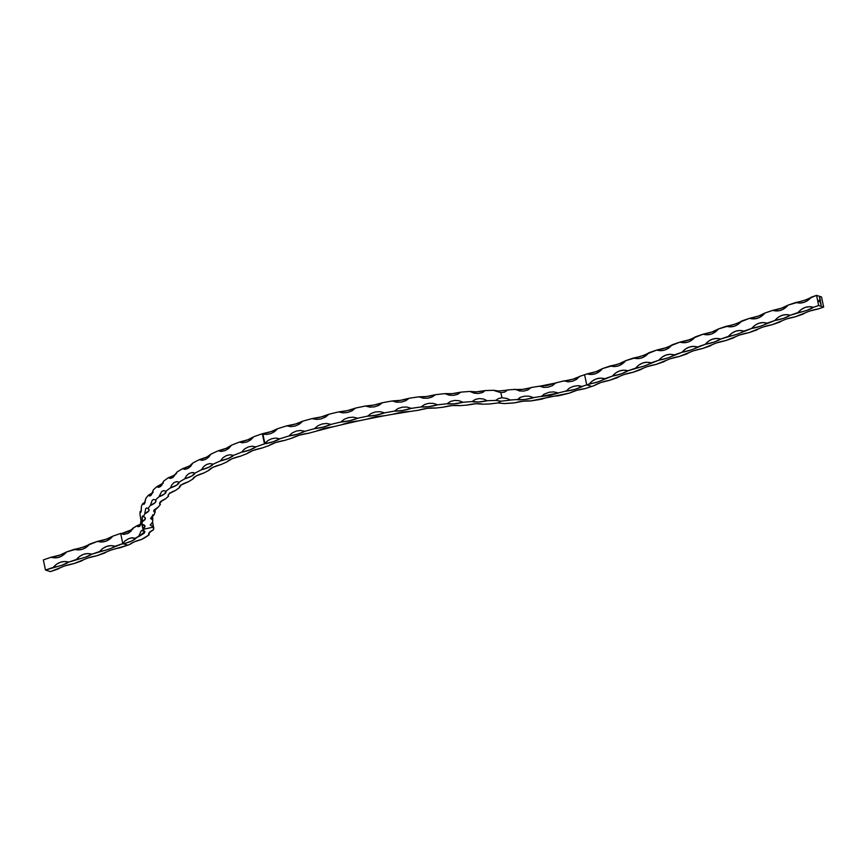 <?xml version="1.0" encoding="UTF-8"?>
<svg xmlns="http://www.w3.org/2000/svg" width="867" height="867" viewBox="0 0 867 867"><rect width="100%" height="100%" fill="white"/><g stroke="black" fill="none" stroke-linecap="round" stroke-linejoin="round"><path stroke-width="1.3" d="M493.605 390.388L500.866 392.675L504.702 392.068L507.834 389.89A84.099 22.152 168.1 0 0 515.529 389.337L519.517 390.952L523.766 391.082L527.84 389.977L531.157 387.495A84.099 22.152 168.1 0 0 539.534 386.151L543.75 387.419L548.204 387.159L552.409 385.663L555.79 382.867A84.099 22.152 168.1 0 0 564.103 380.851L568.21 381.827L572.469 381.242L576.414 379.464L579.514 376.419A84.099 22.152 168.1 0 0 584.596 374.739L587.111 373.883L584.596 374.739L586.731 384.872A84.099 22.152 -11.9 0 1 581.649 386.552A16.256 4.281 -11.9 0 1 582.386 386.454L574.908 389.37L565.761 391.234A16.256 4.281 -11.9 0 1 566.238 390.984A84.099 22.152 -11.9 0 1 557.925 393.011A16.256 4.281 -11.9 0 1 558.576 392.989L549.873 395.46L541.041 396.522A16.256 4.281 -11.9 0 1 541.669 396.284A84.099 22.152 -11.9 0 1 533.292 397.639A16.256 4.281 -11.9 0 1 533.801 397.693L524.654 399.514L516.938 399.676A16.256 4.281 -11.9 0 1 517.664 399.47A84.099 22.152 -11.9 0 1 509.969 400.023A16.256 4.281 -11.9 0 1 510.295 400.142L501.028 401.161L495.653 400.424A237.103 62.435 168.1 0 0 487.276 400.727L478.551 401.974L472.071 401.584A237.103 62.435 168.1 0 0 463.043 402.266L454.189 403.816L447.047 403.773A237.103 62.435 168.1 0 0 437.629 404.824L428.753 406.666L421.059 406.959A237.103 62.435 168.1 0 0 411.359 408.368L402.591 410.47L394.431 411.11A237.103 62.435 168.1 0 0 384.601 412.855L376.05 415.185L367.543 416.16A237.103 62.435 168.1 0 0 357.703 418.219L349.499 420.755L340.753 422.045A237.103 62.435 168.1 0 0 331.031 424.386L323.272 427.095L314.407 428.688A237.103 62.435 168.1 0 0 304.946 431.289L297.739 434.118L288.874 435.993A237.103 62.435 168.1 0 0 279.792 438.821A237.103 62.435 -11.9 0 1 288.874 435.993L292.244 432.936L296.319 431.072L300.686 430.465L304.946 431.289A237.103 62.435 -11.9 0 1 314.407 428.688L317.929 425.73L322.156 423.963L326.664 423.475L331.031 424.386A237.103 62.435 -11.9 0 1 340.753 422.045L344.362 419.195L348.675 417.558L353.27 417.179L357.703 418.219A237.103 62.435 -11.9 0 1 367.543 416.16L371.195 413.429L375.541 411.923L380.147 411.695L384.601 412.855A237.103 62.435 -11.9 0 1 394.431 411.11L398.061 408.509L402.386 407.154L406.959 407.067L411.359 408.368A237.103 62.435 -11.9 0 1 421.059 406.959L424.613 404.499L428.84 403.307L433.316 403.383L437.629 404.824A237.103 62.435 -11.9 0 1 447.047 403.773L450.482 401.464L454.568 400.435L458.881 400.673L463.043 402.266A237.103 62.435 -11.9 0 1 472.071 401.584L475.333 399.427L479.213 398.571L483.32 398.972L487.276 400.727A237.103 62.435 -11.9 0 1 495.653 400.424L498.536 398.527L501.939 397.758L500.866 392.675L504.702 392.068L507.834 389.89A84.099 22.152 168.1 0 0 515.529 389.337L519.517 390.952L523.766 391.082L527.84 389.977L531.157 387.495A84.099 22.152 168.1 0 0 539.534 386.151L543.75 387.419L548.204 387.159L552.409 385.663L555.79 382.867A84.099 22.152 168.1 0 0 564.103 380.851L568.21 381.827L572.469 381.242L576.414 379.464L579.514 376.419A84.099 22.152 168.1 0 0 584.596 374.739L586.731 384.872A84.099 22.152 -11.9 0 1 581.649 386.552L577.725 385.685L573.531 386.314L569.511 388.048L566.238 390.984A84.099 22.152 -11.9 0 1 557.925 393.011L553.72 391.895L549.266 392.22L544.086 394.171L541.669 396.284A84.099 22.152 -11.9 0 1 533.292 397.639L529.152 396.197L524.838 396.143L520.818 397.184L517.664 399.47A84.099 22.152 -11.9 0 1 509.969 400.023L507.011 398.452L501.939 397.758L500.866 392.675L493.518 390.291A237.103 62.435 168.1 0 0 485.141 390.594L481.987 392.675L478.15 393.499L474 393.119L469.936 391.45A237.103 62.435 168.1 0 0 460.908 392.133L457.559 394.366L453.495 395.363L449.149 395.157L444.912 393.629A237.103 62.435 168.1 0 0 435.483 394.691L431.983 397.075L427.778 398.235L423.28 398.191L418.924 396.826A237.103 62.435 168.1 0 0 409.224 398.235L405.626 400.76L401.313 402.093L396.728 402.201L392.296 400.966A237.103 62.435 168.1 0 0 382.466 402.722L378.814 405.388L374.468 406.861L369.862 407.122L365.408 406.016A237.103 62.435 168.1 0 0 355.568 408.086L351.937 410.882L347.613 412.486L343.029 412.887L338.618 411.912A237.103 62.435 168.1 0 0 328.896 414.253L325.331 417.168L321.083 418.902L316.596 419.422L312.272 418.544A237.103 62.435 168.1 0 0 302.811 421.156L299.353 424.158L295.257 426.011L290.911 426.629L286.739 425.86A237.103 62.435 168.1 0 0 277.657 428.688L274.514 431.679L270.764 433.619L266.798 434.421L262.885 434.009L264.836 443.297L268.076 440.458L271.837 438.691L275.858 438.084L279.792 438.821L273.224 441.737L264.478 443.871A237.103 62.435 168.1 0 0 255.906 446.873L250.075 449.854L241.568 452.216A237.103 62.435 168.1 0 0 233.602 455.359L228.585 458.35L220.435 460.908A237.103 62.435 168.1 0 0 213.195 464.159L209.055 467.118L201.361 469.838A237.103 62.435 168.1 0 0 194.945 473.144L191.748 476.037L184.617 478.887A237.103 62.435 168.1 0 0 179.101 482.204L176.879 484.989L170.409 487.926A237.103 62.435 168.1 0 0 165.879 491.21L164.665 493.854L158.932 496.834A237.103 62.435 168.1 0 0 155.453 500.042L155.984 501.159L155.258 502.513L150.349 505.504A237.103 62.435 168.1 0 0 147.954 508.593L149.005 509.59L148.799 510.858L144.778 513.806A237.103 62.435 168.1 0 0 143.499 516.743L145.038 517.588L145.353 518.759L142.275 521.641A237.103 62.435 168.1 0 0 142.134 524.372L144.984 526.117L142.882 528.892A237.103 62.435 168.1 0 0 143.044 529.369A237.103 62.435 -11.9 0 1 142.882 528.892L142.134 524.372A237.103 62.435 -11.9 0 1 142.275 521.641L142.199 516.689L142.687 516.006L143.499 516.743A237.103 62.435 -11.9 0 1 144.778 513.806L145.678 508.691L146.686 507.932L147.954 508.593A237.103 62.435 -11.9 0 1 150.349 505.504L152.224 500.259L153.73 499.435L155.453 500.042A237.103 62.435 -11.9 0 1 158.932 496.834L161.728 491.502L163.722 490.635L165.879 491.21A237.103 62.435 -11.9 0 1 170.409 487.926L171.969 484.653L174.083 482.529L176.543 481.651L179.101 482.204A237.103 62.435 -11.9 0 1 184.617 478.887L186.568 475.604L189.125 473.48L191.997 472.591L194.945 473.144A237.103 62.435 -11.9 0 1 201.361 469.838L203.691 466.565L206.628 464.452L209.901 463.585L213.195 464.159A237.103 62.435 -11.9 0 1 220.435 460.908L223.079 457.668L226.385 455.587L230.004 454.752L233.602 455.359A237.103 62.435 -11.9 0 1 241.568 452.216L244.505 449.019L248.114 446.993L252.037 446.212L255.906 446.873A237.103 62.435 -11.9 0 1 264.478 443.871L262.343 433.738A237.103 62.435 168.1 0 0 253.76 436.74L250.704 439.916L247.052 441.921L243.172 442.712L239.433 442.083A237.103 62.435 168.1 0 0 231.467 445.226L228.671 448.445L225.312 450.526L221.757 451.36L218.3 450.775A237.103 62.435 168.1 0 0 211.06 454.026L208.568 457.277L205.566 459.391L202.358 460.269L199.226 459.705A237.103 62.435 168.1 0 0 192.81 463.011L190.664 466.283L188.052 468.408L185.245 469.296L182.471 468.744A237.103 62.435 168.1 0 0 176.966 472.071L173.021 477.468L170.636 478.346L168.274 477.793A237.103 62.435 168.1 0 0 163.744 481.077L160.666 486.43L158.748 487.287L156.797 486.701A237.103 62.435 168.1 0 0 153.318 489.909L151.151 495.187L149.72 496L148.214 495.371A237.103 62.435 168.1 0 0 145.819 498.46L144.605 503.619L143.684 504.366L142.643 503.673A237.103 62.435 168.1 0 0 141.364 506.61L141.126 511.617L140.714 512.278L140.14 511.508A237.103 62.435 168.1 0 0 139.999 514.239L140.866 519.626M142.188 525.933L142.134 524.372A16.256 4.281 -11.9 0 1 144.973 526.074A16.256 4.281 -11.9 0 1 142.882 528.892L141.96 524.882M489.92 403.968L489.92 403.968A16.256 4.281 -11.9 0 1 489.855 403.935L498.113 402.938L504.269 403.578L514.716 402.83A94.839 24.97 -11.9 0 1 504.269 403.578L498.113 402.938L501.028 401.161L498.113 402.938L489.92 403.968A226.363 59.606 -11.9 0 0 482.496 404.228A226.363 59.606 -11.9 0 1 489.92 403.968M459.38 405.691A226.363 59.606 -11.9 0 1 467.313 405.084A16.256 4.281 -11.9 0 1 467.161 405.041L476.178 403.729L482.8 404.163A16.256 4.281 -11.9 0 1 482.496 404.228L482.8 404.163C479.158 403.307 473.946 403.599 467.161 405.041L467.313 405.084A226.363 59.606 -11.9 0 0 459.38 405.691L459.38 405.691A16.256 4.281 -11.9 0 0 459.673 405.615L459.38 405.691M435.126 408.119A226.363 59.606 -11.9 0 1 443.405 407.187A16.256 4.281 -11.9 0 1 443.232 407.154L452.368 405.528L459.673 405.615C455.392 404.997 449.908 405.518 443.232 407.154L443.405 407.187A226.363 59.606 -11.9 0 0 435.126 408.119L435.126 408.119A16.256 4.281 -11.9 0 0 435.407 408.032L435.126 408.119M410.058 411.489A226.363 59.606 -11.9 0 1 418.577 410.243A16.256 4.281 -11.9 0 1 418.371 410.232L427.518 408.303L435.407 408.032C430.552 407.685 424.873 408.411 418.371 410.232L418.577 410.243A226.363 59.606 -11.9 0 0 410.058 411.489L410.058 411.489A16.256 4.281 -11.9 0 0 410.329 411.402L410.058 411.489M384.514 415.759A226.363 59.606 -11.9 0 1 393.163 414.22A16.256 4.281 -11.9 0 1 392.924 414.209L401.952 412.031L410.329 411.402L393.163 414.22A226.363 59.606 -11.9 0 0 384.514 415.759L384.514 415.759A16.256 4.281 -11.9 0 0 384.775 415.661L384.514 415.759M358.84 420.863A226.363 59.606 -11.9 0 1 367.489 419.054A16.256 4.281 -11.9 0 1 367.229 419.054L376.018 416.637L384.775 415.661L367.489 419.054A226.363 59.606 -11.9 0 0 358.84 420.863L358.84 420.863A16.256 4.281 -11.9 0 0 359.068 420.766L358.84 420.863M333.372 426.748A226.363 59.606 -11.9 0 1 341.912 424.689A16.256 4.281 -11.9 0 1 341.641 424.7L350.073 422.077L359.068 420.766L341.912 424.689A226.363 59.606 -11.9 0 0 333.372 426.748L333.372 426.748A16.256 4.281 -11.9 0 0 333.578 426.651L333.372 426.748M308.446 433.327A226.363 59.606 -11.9 0 1 316.769 431.04A16.256 4.281 -11.9 0 1 316.488 431.062L324.442 428.265L333.578 426.651L316.769 431.04A226.363 59.606 -11.9 0 0 308.446 433.327L308.446 433.327A16.256 4.281 -11.9 0 0 308.63 433.218L308.446 433.327M292.396 438.019L292.396 438.019A16.256 4.281 -11.9 0 1 292.103 438.063L299.494 435.136L308.63 433.218C301.965 434.172 296.46 435.776 292.103 438.063L292.396 438.019A226.363 59.606 -11.9 0 0 284.419 440.501A226.363 59.606 -11.9 0 1 292.396 438.019M818.686 305.509L816.551 295.376L821.515 296.947L823.65 307.091L818.686 305.509L816.551 295.376L821.515 296.947L823.65 307.091L818.437 308.869L823.65 307.091L818.686 305.509L813.474 307.297L818.686 305.509M818.849 301.228L819.391 301.683L819.055 300.947M820.518 303.212L820.973 304.003L820.518 303.212M819.987 300.708L820.561 302.009L819.987 300.708M819.694 299.321L820.28 299.603L819.694 299.321M819.337 297.619L819.998 298.335L819.337 297.619M820.485 300.556L819.889 299.689L820.485 300.556M820.854 303.017L820.42 302.193L820.854 303.017M820.724 304.165L821.179 304.956L820.724 304.165M819.109 300.22L819.315 300.925L819.109 300.22M541.853 399.145A94.839 24.97 -11.9 0 1 530.474 400.977L569.532 393.087A94.839 24.97 -11.9 0 1 558.24 395.84A16.256 4.281 -11.9 0 0 541.853 399.145M591.684 386.444A94.839 24.97 -11.9 0 1 585.062 388.622A94.839 24.97 168.1 0 0 591.684 386.444L594.209 385.587L591.684 386.444L586.731 384.872L589.246 384.016L592.54 380.862L596.442 378.836L600.614 378.099L604.711 378.727L612.438 376.072L615.733 372.929L619.634 370.903L623.807 370.166L627.903 370.783L635.63 368.139L638.936 364.985L642.837 362.959L647.01 362.233L651.095 362.85L658.833 360.206L662.128 357.052L666.029 355.026L670.202 354.289L674.298 354.917L682.026 352.273L685.331 349.119L689.222 347.093L693.394 346.356L697.491 346.973L705.229 344.329L708.523 341.186L712.425 339.149L716.597 338.423L720.683 339.04L728.421 336.396L731.715 333.242L735.617 331.216L739.789 330.479L743.886 331.107L751.613 328.463L754.919 325.309L758.809 323.283L762.982 322.546L767.078 323.174L774.816 320.519L778.111 317.376L782.012 315.35L786.185 314.613L790.281 315.23L798.008 312.586L801.303 309.432L805.205 307.406L809.377 306.68L813.474 307.297L806.982 310.332L790.281 315.23L783.79 318.276L774.816 320.519L760.587 326.209L751.613 328.463L737.394 334.142L720.683 339.04L714.191 342.086L705.229 344.329L690.999 350.019L682.026 352.273L667.807 357.952L658.833 360.206L644.604 365.885L627.903 370.783L621.411 373.829L612.438 376.072L598.219 381.762L586.731 384.872L591.684 386.444M269.138 445.551L269.138 445.551A16.256 4.281 -11.9 0 1 268.835 445.605L275.543 442.582L284.571 440.403A16.256 4.281 -11.9 0 1 284.419 440.501L284.571 440.403C277.798 441.585 272.552 443.319 268.835 445.605L269.138 445.551A226.363 59.606 -11.9 0 0 261.596 448.196A226.363 59.606 -11.9 0 1 269.138 445.551M247.279 453.517L247.279 453.517A16.256 4.281 -11.9 0 1 246.976 453.582L252.926 450.515L261.715 448.098A16.256 4.281 -11.9 0 1 261.596 448.196L261.715 448.098C254.931 449.496 250.01 451.317 246.976 453.582L247.279 453.517A226.363 59.606 -11.9 0 0 240.278 456.291A226.363 59.606 -11.9 0 1 247.279 453.517M159.571 503.64L160.406 504.399A226.363 59.606 -11.9 0 0 158.293 507.119L153.708 511.216L155.117 512.321A226.363 59.606 -11.9 0 0 154.001 514.9L150.587 518.39L152.776 519.788A16.256 4.281 -11.9 0 1 152.592 519.897L150.598 518.466L152.581 515.637L152.776 519.788A226.363 59.606 -11.9 0 0 152.657 522.194L153.524 527.071A226.363 59.606 -11.9 0 1 153.405 526.713L150.251 525.077L152.484 522.162L153.524 527.071A226.363 59.606 -11.9 0 1 153.405 526.713A16.256 4.281 -11.9 0 1 153.253 526.811L150.24 525.034L152.484 522.162A16.256 4.281 -11.9 0 1 152.657 522.194A226.363 59.606 -11.9 0 1 152.776 519.788L152.57 515.648L153.849 514.857A16.256 4.281 -11.9 0 1 154.001 514.9A226.363 59.606 -11.9 0 1 155.117 512.321A16.256 4.281 -11.9 0 1 154.911 512.419L153.773 511.422L153.968 510.11L158.184 507.065A16.256 4.281 -11.9 0 1 158.293 507.119A226.363 59.606 -11.9 0 1 160.406 504.399A16.256 4.281 -11.9 0 1 160.167 504.496L159.561 503.359L160.287 501.971L165.413 498.883A16.256 4.281 -11.9 0 1 165.489 498.948A226.363 59.606 -11.9 0 1 168.556 496.13A16.256 4.281 -11.9 0 1 168.306 496.227L168.22 494.97L169.466 493.507L175.448 490.44A16.256 4.281 -11.9 0 1 175.492 490.505A226.363 59.606 -11.9 0 1 179.469 487.622A16.256 4.281 -11.9 0 1 179.198 487.709L181.409 484.848L188.15 481.911A226.363 59.606 -11.9 0 1 192.994 478.996A16.256 4.281 -11.9 0 1 192.712 479.072L195.931 476.091L203.333 473.176A16.256 4.281 -11.9 0 1 203.311 473.263L203.311 473.263A226.363 59.606 -11.9 0 1 208.947 470.358A16.256 4.281 -11.9 0 1 208.654 470.434L212.849 467.378L220.825 464.593A16.256 4.281 -11.9 0 1 220.771 464.679L220.771 464.679A226.363 59.606 -11.9 0 1 227.132 461.829L227.349 461.32M160.167 504.496C158.618 502.99 160.362 501.115 165.413 498.883L165.489 498.948A226.363 59.606 -11.9 0 1 168.556 496.13L168.306 496.227C167.515 494.526 169.899 492.597 175.448 490.44L175.492 490.505A226.363 59.606 -11.9 0 1 179.469 487.622L179.198 487.709C179.198 485.845 182.178 483.884 188.139 481.824L188.128 481.846A16.256 4.281 -11.9 0 1 188.15 481.911A226.363 59.606 -11.9 0 1 192.994 478.996L192.712 479.072C193.493 477.067 197.037 475.105 203.333 473.176L203.311 473.263A226.363 59.606 -11.9 0 1 208.947 470.358L209.413 469.405M180.564 485.054L180.152 485.813M169.347 493.583L169.683 492.889M160.666 502.643L161.089 501.202L160.666 502.643M155.356 509.189L155.171 510.598L155.356 509.189M155.117 511.4L155.171 510.598L155.117 511.4M152.57 515.648L152.69 514.835L152.57 515.648M152.473 522.703L152.7 523.744M153.188 525.825L153.015 525.066L153.188 525.825M129.541 544.552A50.102 13.189 -11.9 0 1 127.763 545.17A50.102 13.189 168.1 0 0 129.541 544.552L134.233 541.853L141.494 539.502L149.07 534.841A50.102 13.189 -11.9 0 1 141.494 539.502A16.256 4.281 -11.9 0 0 129.541 544.552M149.048 534.571L149.276 532.609L153.351 529.921L153.524 527.071A50.102 13.189 -11.9 0 1 153.643 527.494A50.102 13.189 -11.9 0 1 153.351 529.921A16.256 4.281 -11.9 0 0 148.68 534.159L148.68 534.17A16.256 4.281 -11.9 0 0 149.07 534.841L149.048 534.571M149.46 533.042L149.753 532.327L149.46 533.042M150.056 531.677L149.753 532.327L150.056 531.677M144.811 531.623L144.117 530.712L143.055 531.189A16.256 4.281 -11.9 0 1 144.117 530.712L144.843 531.818L144.225 533.194L139.273 536.283A16.256 4.281 -11.9 0 1 138.904 535.969L141.158 530.962L142.416 530.214L143.055 531.189L143.044 529.369L153.524 527.071L143.044 529.369A39.362 10.371 -11.9 0 1 143.131 529.704A39.362 10.371 -11.9 0 1 143.055 531.189L142.416 530.214L141.158 530.962L138.904 535.969A39.362 10.371 -11.9 0 1 134.526 538.656L132.553 537.778L128.674 538.635L124.707 541.095L122.93 543.555A39.362 10.371 -11.9 0 1 122.811 543.598L120.676 533.454A39.362 10.371 168.1 0 0 120.795 533.422L123.287 534.354L127.601 533.563L131.134 531.048L132.391 528.523A39.362 10.371 168.1 0 0 136.769 525.836L138.189 526.713L140.096 525.89L140.92 521.056A39.362 10.371 168.1 0 0 141.039 520.493M120.307 533.888L127.373 531.807L133.041 528.892M144.822 531.634L139.273 536.283L134.526 538.656A16.256 4.281 -11.9 0 1 135.956 538.309L131.253 541.236L123.428 543.793L127.763 545.17L111.063 550.068L96.844 555.747L87.87 558.001L73.641 563.691L64.667 565.934L50.449 571.624L45.485 570.053L62.186 565.154L68.677 562.109L85.389 557.21L91.88 554.176L108.581 549.277L122.865 543.609A16.256 4.281 -11.9 0 1 122.93 543.555A39.362 10.371 -11.9 0 1 122.811 543.598L120.676 533.454L112.938 536.109L120.676 533.454A39.362 10.371 168.1 0 0 120.795 533.422L124.187 534.354L128.392 533.194L131.134 531.048L132.391 528.523L136.769 525.836A16.256 4.281 168.1 0 0 137.138 526.139L141.288 523.82M140.898 524.091L139.435 526.432L137.701 526.637L136.769 525.836L140.898 524.112L141.061 520.113M802.972 314.157L795.234 316.813L809.464 311.123L818.437 308.869C811.642 310.115 806.494 311.882 802.972 314.157M779.769 322.101L772.042 324.746L786.261 319.056L795.234 316.813C788.45 318.048 783.291 319.815 779.769 322.101M756.577 330.034L748.85 332.679L763.068 327L772.042 324.746C765.258 325.992 760.099 327.748 756.577 330.034M733.384 337.967L725.646 340.612L739.876 334.933L748.85 332.679C742.054 333.925 736.907 335.692 733.384 337.967M710.181 345.911L702.454 348.556L716.673 342.866L725.646 340.612C718.862 341.858 713.704 343.625 710.181 345.911M686.989 353.844L679.262 356.489L693.481 350.799L702.454 348.556C695.67 349.802 690.511 351.558 686.989 353.844M663.797 361.777L656.059 364.422L670.289 358.743L679.262 356.489C672.467 357.735 667.319 359.502 663.797 361.777M640.594 369.71L632.867 372.355L647.085 366.676L656.059 364.422C649.275 365.668 644.116 367.435 640.594 369.71M617.402 377.654L609.664 380.299L623.893 374.609L632.867 372.355C626.072 373.601 620.924 375.368 617.402 377.654M788.136 305.097L804.847 300.199L816.551 295.376L811.339 297.164L808.033 300.318L804.143 302.345L799.97 303.071L795.873 302.453L788.136 305.097L782.944 309.421L778.869 310.809L772.681 310.386L781.644 308.143L788.136 305.097C783.692 310.202 778.533 311.957 772.681 310.386L764.943 313.03L772.681 310.386C779.466 309.14 784.624 307.384 788.136 305.097M587.111 373.883L596.084 371.629L602.576 368.583L619.276 363.696L625.768 360.65L642.469 355.752L656.698 350.073L665.672 347.819L679.891 342.129L688.864 339.886L703.083 334.196L712.056 331.942L718.548 328.907L735.259 324.009L749.478 318.33L758.452 316.076L764.943 313.03L759.752 317.355L755.677 318.753L749.478 318.33L741.751 320.974L738.446 324.117L734.555 326.155L730.382 326.881L726.286 326.263L718.548 328.907L715.253 332.061L711.352 334.088L707.179 334.825L703.083 334.196L695.356 336.84L692.061 339.994L688.16 342.021L683.987 342.758L679.891 342.129L672.163 344.784L668.858 347.927L664.956 349.954L660.784 350.691L656.698 350.073L648.96 352.717L645.666 355.871L641.764 357.898L637.592 358.624L633.495 358.006L625.768 360.65L622.473 363.804L618.572 365.831L614.4 366.568L610.303 365.939L602.576 368.583L599.27 371.737L595.369 373.764L591.196 374.501L587.111 373.883C593.895 372.637 599.054 370.87 602.576 368.583C598.122 373.688 592.963 375.454 587.111 373.883M594.209 385.587L600.701 382.553L609.664 380.299C602.879 381.545 597.731 383.301 594.209 385.587M498.893 391.028L508.16 390.009L498.893 391.028L493.518 390.291L498.893 391.028M514.803 389.543L522.519 389.381L531.666 387.549C525.099 389.316 519.474 389.977 514.803 389.543M538.906 386.389L547.727 385.327L556.441 382.846L538.906 386.389M563.626 381.101L572.773 379.237L580.251 376.321C575.807 378.597 570.258 380.19 563.626 381.101M569.532 393.087L576.577 390.41L585.062 388.622A16.256 4.281 -11.9 0 0 569.532 393.087M514.716 402.83L523.213 401.183L530.474 400.977A16.256 4.281 -11.9 0 0 514.716 402.83M176.966 472.071L176.966 472.071A237.103 62.435 -11.9 0 1 182.471 468.744L189.613 465.904L192.81 463.011A237.103 62.435 -11.9 0 1 199.226 459.705L206.92 456.985L211.06 454.026A237.103 62.435 -11.9 0 1 218.3 450.775L226.45 448.217L231.467 445.226A237.103 62.435 -11.9 0 1 239.433 442.083L247.94 439.721L253.76 436.74A237.103 62.435 -11.9 0 1 262.343 433.738L271.089 431.603L277.657 428.688A237.103 62.435 -11.9 0 1 286.739 425.86L295.604 423.985L302.811 421.156A237.103 62.435 -11.9 0 1 312.272 418.544L321.137 416.951L328.896 414.253A237.103 62.435 -11.9 0 1 338.618 411.912L347.364 410.622L355.568 408.086A237.103 62.435 -11.9 0 1 365.408 406.016L373.915 405.052L382.466 402.722A237.103 62.435 -11.9 0 1 392.296 400.966L400.456 400.337L409.224 398.235A237.103 62.435 -11.9 0 1 418.924 396.826L426.618 396.533L435.483 394.691A237.103 62.435 -11.9 0 1 444.912 393.629L452.054 393.683L460.908 392.133A237.103 62.435 -11.9 0 1 469.936 391.45L476.417 391.841L485.141 390.594A237.103 62.435 -11.9 0 1 493.518 390.291L493.551 390.345M140.833 519.506L139.999 514.239A237.103 62.435 -11.9 0 1 140.14 511.508L141.343 510.75M140.183 511.671L140.14 511.508A16.256 4.281 168.1 0 0 141.267 510.804L141.364 506.61A237.103 62.435 -11.9 0 1 142.643 503.673L145.212 502.166A16.256 4.281 168.1 0 1 142.643 503.673L143.684 504.366M144.16 504.16L145.819 498.46A237.103 62.435 -11.9 0 1 148.214 495.371L153.123 492.38M150.446 495.761L152.397 493.139L153.318 489.909A237.103 62.435 -11.9 0 1 156.797 486.701L163.299 482.995M158.748 487.287L161.555 485.531L163.744 481.077A237.103 62.435 -11.9 0 1 168.274 477.793L173.465 475.615L176.467 473.382M209.272 469.621L208.654 470.434C210.215 468.31 214.279 466.37 220.825 464.593L220.771 464.679A226.363 59.606 -11.9 0 1 227.132 461.829A16.256 4.281 -11.9 0 1 226.829 461.894L231.933 458.816L240.376 456.194A16.256 4.281 -11.9 0 1 240.278 456.291L240.376 456.194C233.656 457.787 229.148 459.694 226.829 461.894L227.284 461.439M122.811 543.598L122.865 543.609A16.256 4.281 168.1 0 0 122.442 544.021A16.256 4.281 168.1 0 0 123.428 543.793L127.763 545.17L120.036 547.814C113.252 549.06 108.093 550.827 104.571 553.103L96.844 555.747C90.049 556.993 84.901 558.76 81.379 561.036L73.641 563.691C66.857 564.926 61.698 566.693 58.176 568.98L50.449 571.624L45.485 570.053L43.35 559.909L51.077 557.264L43.35 559.909L45.485 570.053L53.223 567.397C57.666 562.304 62.825 560.537 68.677 562.109L64.591 561.491L60.419 562.228L56.518 564.254L53.223 567.397C60.007 566.162 65.155 564.395 68.677 562.109L76.415 559.464C80.869 554.371 86.017 552.604 91.88 554.176L87.784 553.558L83.611 554.284L79.71 556.311L76.415 559.464C83.199 558.218 88.358 556.462 91.88 554.176L99.607 551.531C104.062 546.427 109.22 544.671 115.073 546.243L110.976 545.614L106.804 546.351L102.913 548.377L99.607 551.531C106.403 550.285 111.55 548.518 115.073 546.243L122.811 543.598M132.196 529.499L121.293 533.66A16.256 4.281 -11.9 0 1 120.979 533.736M112.938 536.109L106.446 539.144L97.472 541.398L83.254 547.077L66.542 551.976L60.051 555.021L51.077 557.264L57.276 557.687L61.351 556.3L66.542 551.976L74.28 549.331L78.377 549.949L82.549 549.223L86.44 547.196L89.745 544.043L97.472 541.398L101.569 542.016L105.741 541.279L109.643 539.252L112.938 536.109C108.483 541.203 103.336 542.97 97.472 541.398C104.257 540.152 109.415 538.385 112.938 536.109M122.93 543.555L124.707 541.095L128.674 538.635L131.806 537.811L135.956 538.309C133.876 540.358 129.703 542.189 123.428 543.793L122.442 544.021L122.93 543.555M131.806 537.811L132.553 537.778M142.21 521.154L142.199 516.689L142.687 516.006L143.499 516.743A16.256 4.281 -11.9 0 1 145.374 518.217A16.256 4.281 -11.9 0 1 142.275 521.641L142.231 521.381M144.778 513.806L145.678 508.691L146.686 507.932L147.954 508.593A16.256 4.281 -11.9 0 1 149.059 509.774A16.256 4.281 -11.9 0 1 144.778 513.806M150.349 505.504L152.224 500.259L153.73 499.435L155.453 500.042A16.256 4.281 -11.9 0 1 155.973 500.855A16.256 4.281 -11.9 0 1 150.349 505.504M158.932 496.834L161.728 491.502L163.722 490.635L165.879 491.21A16.256 4.281 -11.9 0 1 166.03 491.589A16.256 4.281 -11.9 0 1 158.932 496.834M170.409 487.926L171.969 484.653L174.083 482.529L176.543 481.651L179.101 482.204A16.256 4.281 -11.9 0 1 170.409 487.926M176.543 481.651L177.182 481.629M184.617 478.887L186.568 475.604L189.125 473.48L191.997 472.591L194.945 473.144A16.256 4.281 -11.9 0 1 184.617 478.887M192.745 472.569L193.493 472.645M201.361 469.838L203.691 466.565L206.628 464.452L209.901 463.585L213.195 464.159A16.256 4.281 -11.9 0 1 201.361 469.838M220.435 460.908L223.079 457.668L226.385 455.587L230.004 454.752L233.602 455.359A16.256 4.281 -11.9 0 1 220.435 460.908M241.568 452.216L244.505 449.019L248.114 446.993L252.037 446.212L255.906 446.873A16.256 4.281 -11.9 0 1 241.568 452.216M264.478 443.871L268.076 440.458L271.837 438.691L275.858 438.084L279.792 438.821A16.256 4.281 -11.9 0 1 264.478 443.871M288.874 435.993L292.244 432.936L296.319 431.072L300.686 430.465L304.946 431.289A16.256 4.281 -11.9 0 1 288.874 435.993M314.407 428.688L317.929 425.73L322.156 423.963L326.664 423.475L331.031 424.386A16.256 4.281 -11.9 0 1 314.407 428.688M340.753 422.045L344.362 419.195L348.675 417.558L353.27 417.179L357.703 418.219A16.256 4.281 -11.9 0 1 340.753 422.045M367.543 416.16L371.195 413.429L375.541 411.923L380.147 411.695L384.601 412.855A16.256 4.281 -11.9 0 1 367.543 416.16M394.431 411.11L398.061 408.509L402.386 407.154L406.959 407.067L411.359 408.368A16.256 4.281 -11.9 0 1 394.431 411.11M421.059 406.959L424.613 404.499L428.84 403.307L433.316 403.383L437.629 404.824A16.256 4.281 -11.9 0 1 421.059 406.959M447.047 403.773L450.482 401.464L454.568 400.435L458.881 400.673L463.043 402.266A16.256 4.281 -11.9 0 1 447.047 403.773M472.071 401.584L475.333 399.427L479.213 398.571L483.32 398.972L487.276 400.727A16.256 4.281 -11.9 0 1 472.071 401.584M495.653 400.424L498.536 398.527L501.939 397.758L507.011 398.452L510.295 400.142L501.028 401.161L495.653 400.424M517.664 399.47L520.818 397.184L524.838 396.143L529.152 396.197L533.801 397.693C527.234 399.449 521.609 400.11 516.938 399.676L517.664 399.47M519.03 398.105L519.907 397.606M541.669 396.284L544.086 394.171L549.266 392.22L553.72 391.895L558.576 392.989L541.669 396.284M566.238 390.984L569.511 388.048L573.531 386.314L577.725 385.685L582.386 386.454C577.942 388.73 572.404 390.323 565.761 391.234L566.238 390.984M578.766 385.717L579.795 385.837M589.246 384.016C593.7 378.912 598.848 377.145 604.711 378.727C601.189 381.003 596.03 382.77 589.246 384.016M612.438 376.072C616.892 370.978 622.051 369.212 627.903 370.783C624.381 373.07 619.222 374.837 612.438 376.072M635.63 368.139C640.084 363.045 645.243 361.279 651.095 362.85C647.573 365.137 642.425 366.893 635.63 368.139M658.833 360.206C663.288 355.102 668.435 353.346 674.298 354.917C670.776 357.193 665.618 358.96 658.833 360.206M682.026 352.273C686.48 347.168 691.638 345.402 697.491 346.973C693.968 349.26 688.821 351.027 682.026 352.273M705.229 344.329C709.672 339.235 714.831 337.469 720.683 339.04C717.172 341.327 712.013 343.083 705.229 344.329M728.421 336.396C732.875 331.292 738.023 329.536 743.886 331.107C740.364 333.383 735.205 335.15 728.421 336.396M751.613 328.463C756.067 323.358 761.226 321.592 767.078 323.174C763.556 325.45 758.408 327.217 751.613 328.463M774.816 320.519C779.26 315.425 784.418 313.659 790.281 315.23C786.759 317.517 781.601 319.284 774.816 320.519M798.008 312.586C802.463 307.492 807.611 305.726 813.474 307.297C809.951 309.584 804.793 311.34 798.008 312.586M66.542 551.976C62.099 557.08 56.94 558.836 51.077 557.264C57.872 556.018 63.02 554.262 66.542 551.976M89.745 544.043C85.291 549.136 80.132 550.903 74.28 549.331C81.064 548.085 86.223 546.318 89.745 544.043M141.267 510.815L140.942 512.115L140.226 511.758M149.72 496L148.214 495.371A16.256 4.281 168.1 0 0 152.462 492.998M158.26 487.297L156.797 486.701A16.256 4.281 168.1 0 0 162.888 483.418M176.955 472.212L173.021 477.468L170.636 478.346L168.274 477.793A16.256 4.281 168.1 0 0 176.369 473.501M170.636 478.346L170.04 478.367M192.81 463.011L190.664 466.283L188.052 468.408L185.245 469.296L182.471 468.744A16.256 4.281 168.1 0 0 192.81 463.011L192.788 463.151M185.245 469.296L184.541 469.318M211.06 454.026L208.568 457.277L205.566 459.391L202.358 460.269L199.226 459.705A16.256 4.281 168.1 0 0 211.06 454.026L211.039 454.167M202.358 460.269L201.556 460.279M231.467 445.226L228.671 448.445L225.312 450.526L221.757 451.36L218.3 450.775A16.256 4.281 168.1 0 0 231.467 445.226M220.868 451.371L219.98 451.295M253.76 436.74L250.704 439.916L247.052 441.921L243.172 442.712L239.433 442.083A16.256 4.281 168.1 0 0 253.76 436.74M242.207 442.712L241.254 442.614M277.657 428.688L274.514 431.679L270.764 433.619L266.798 434.421L262.343 433.738A16.256 4.281 168.1 0 0 277.657 428.688M264.814 434.367L263.839 434.237M302.811 421.156L299.353 424.158L295.257 426.011L290.911 426.629L286.739 425.86A16.256 4.281 168.1 0 0 302.811 421.156M328.896 414.253L325.331 417.168L321.083 418.902L316.596 419.422L312.272 418.544A16.256 4.281 168.1 0 0 328.896 414.253M313.821 419.097L313.28 418.967M355.568 408.086L351.937 410.882L347.613 412.486L343.029 412.887L338.618 411.912A16.256 4.281 168.1 0 0 355.568 408.086M382.466 402.722L378.814 405.388L374.468 406.861L369.862 407.122L365.408 406.016A16.256 4.281 168.1 0 0 382.466 402.722M409.224 398.235L405.626 400.76L401.313 402.093L396.728 402.201L392.296 400.966A16.256 4.281 168.1 0 0 409.224 398.235M435.483 394.691L431.983 397.075L427.778 398.235L423.28 398.191L418.924 396.826A16.256 4.281 168.1 0 0 435.483 394.691M460.908 392.133L457.559 394.366L453.495 395.363L449.149 395.157L444.912 393.629A16.256 4.281 168.1 0 0 460.908 392.133M485.141 390.594L481.987 392.675L478.15 393.499L474 393.119L469.936 391.45A16.256 4.281 168.1 0 0 485.141 390.594M483.699 391.819L482.865 392.274M610.303 365.939C617.087 364.693 622.246 362.937 625.768 360.65C621.314 365.755 616.166 367.51 610.303 365.939M633.495 358.006C640.29 356.76 645.438 354.993 648.96 352.717C644.517 357.811 639.358 359.577 633.495 358.006M656.698 350.073C663.483 348.827 668.641 347.06 672.163 344.784C667.709 349.878 662.551 351.644 656.698 350.073M679.891 342.129C686.675 340.894 691.833 339.127 695.356 336.84C690.901 341.945 685.754 343.711 679.891 342.129M703.083 334.196C709.878 332.95 715.026 331.194 718.548 328.907C714.105 334.012 708.946 335.767 703.083 334.196M726.286 326.263C733.07 325.017 738.229 323.25 741.751 320.974C737.297 326.068 732.138 327.834 726.286 326.263M749.478 318.33C756.273 317.084 761.421 315.317 764.943 313.03C760.489 318.135 755.341 319.901 749.478 318.33M795.873 302.453C802.658 301.207 807.816 299.44 811.339 297.164C806.884 302.258 801.726 304.024 795.873 302.453M819.348 297.674L819.889 297.793L819.348 297.674M819.705 299.375L820.258 299.494L819.705 299.375M819.965 299.689L820.204 300.383M820.496 302.193L820.583 302.984M820.67 302.919L820.399 302.215M820.583 302.345L820.615 302.973M820.735 304.219L821.071 304.946L820.735 304.219M142.004 525.055L140.844 519.55M153.632 527.472L152.516 522.162M509.644 399.633L510.295 400.142"/></g></svg>
